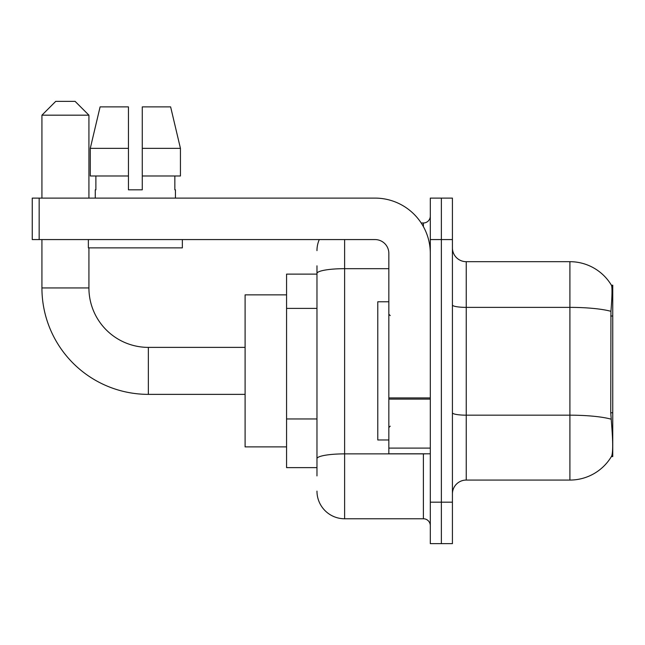 <?xml version="1.0" encoding="UTF-8"?>
<svg xmlns="http://www.w3.org/2000/svg" width="645" height="645" viewBox="0 0 645 645"><rect width="100%" height="100%" fill="white"/><g stroke="black" fill="none" stroke-linecap="round" stroke-linejoin="round"><path stroke-width="0.97" d="M612.75 412.768L610.75 412.768L611.637 424.781C613.024 442.091 613.024 452.548 611.637 456.152L611.387 456.571L612.75 456.571L612.75 285.179L611.492 285.356A48.375 48.375 0 0 0 569.906 261.685A48.375 48.375 0 0 1 611.387 285.179A48.375 48.375 0 0 0 569.906 261.685L466.246 261.685A13.819 13.819 0 0 1 452.419 247.865A13.819 13.819 0 0 0 466.246 261.685L466.246 480.065A13.819 13.819 0 0 0 452.419 493.885M316.969 300.094L316.969 265.829L316.969 274.125L286.565 274.125L286.565 467.625L316.969 467.625M611.637 456.152A48.375 48.375 0 0 1 569.906 480.065L466.246 480.065M441.365 502.181L441.365 543.646L452.419 543.646L452.419 502.181L441.365 502.181L441.365 543.646L430.304 543.646L430.304 502.181L441.365 502.181L441.365 239.569L441.365 502.181M430.304 502.181L430.304 198.104L441.365 198.104L441.365 239.569L441.365 198.104L452.419 198.104L452.419 502.181M610.75 412.768L610.944 311.325C612.137 296.289 612.323 287.638 611.492 285.356A48.375 48.375 0 0 0 569.906 261.685L569.906 307.375L466.246 307.375A13.819 2.403 0 0 1 452.419 304.972M316.969 475.921L316.969 265.829M344.615 239.569L344.615 518.765L423.394 518.765L423.394 453.806M421.193 222.985L423.394 222.985A6.91 6.91 0 0 0 430.304 216.075M316.969 463.481L316.969 427.256M430.304 525.675A6.91 6.91 0 0 0 423.394 518.765M316.969 250.631A27.646 27.646 0 0 1 319.283 239.569M344.615 518.765A27.646 27.646 0 0 1 316.969 491.119M142.271 189.815L128.444 189.815L142.271 189.815L128.444 189.815L142.271 189.815L142.271 106.885L170.627 106.885L180.439 148.35L180.439 175.996L142.271 175.996M128.444 148.35L128.444 175.996L128.444 148.35L90.276 148.35L100.096 106.885L90.276 148.35L100.096 106.885L128.444 106.885L128.444 189.815M388.846 301.771L377.785 301.771L377.785 439.979L388.846 439.979M245.1 394.369L148.35 394.369A106.425 106.425 0 0 1 41.925 287.944L41.925 239.569M148.35 394.369L148.35 347.381A59.429 59.429 0 0 1 88.921 287.944L88.921 247.865M55.744 101.354L75.094 101.354L88.921 115.181L41.925 115.181L55.744 101.354M88.921 198.104L88.921 115.181M41.925 198.104L41.925 115.181M286.565 294.854L245.1 294.854L245.1 446.896L286.565 446.896M430.304 453.806L388.846 453.806L388.846 397.917L430.304 397.917M430.304 253.396A55.285 55.285 0 0 0 375.019 198.104L39.16 198.104L39.16 239.569L375.019 239.569A13.819 13.819 0 0 1 388.846 253.396L388.846 397.917M39.16 239.569L32.25 239.569L32.25 198.104L39.16 198.104M95.275 189.815L95.879 189.815L95.275 189.815L95.275 198.104M175.44 189.815L174.843 189.815L175.44 189.815L175.44 198.104M174.843 175.996L174.843 189.815M95.879 189.815L95.879 175.996M88.365 239.569L88.365 247.865L182.35 247.865L182.35 239.569M128.444 175.996L90.276 175.996L90.276 148.35M180.439 175.996L180.439 148.35L142.271 148.35M180.439 148.35L170.627 106.885L180.439 148.35M612.75 316.018L610.75 316.018M316.969 308.391L286.565 308.391M316.969 418.96L286.565 418.96M569.906 480.065L569.906 307.375A48.375 8.401 180 0 1 610.944 311.325M611.089 419.169A48.375 8.401 180 0 0 569.906 415.178L466.246 415.178A13.819 2.403 0 0 1 452.419 412.776M452.419 239.569L430.304 239.569M425.797 453.806A6.91 1.201 0 0 1 423.394 453.878L344.615 453.878A27.646 4.797 180 0 0 316.969 458.676M316.969 273.472A27.646 4.797 180 0 1 344.615 268.675L388.846 268.675M423.394 226.629L423.394 222.985M41.925 287.944L88.921 287.944M430.304 399.11L388.846 399.11M388.846 448.09L430.304 448.09M390.225 315.59L388.846 314.204M390.225 426.16L388.846 427.546M245.1 347.381L148.35 347.381"/></g></svg>
